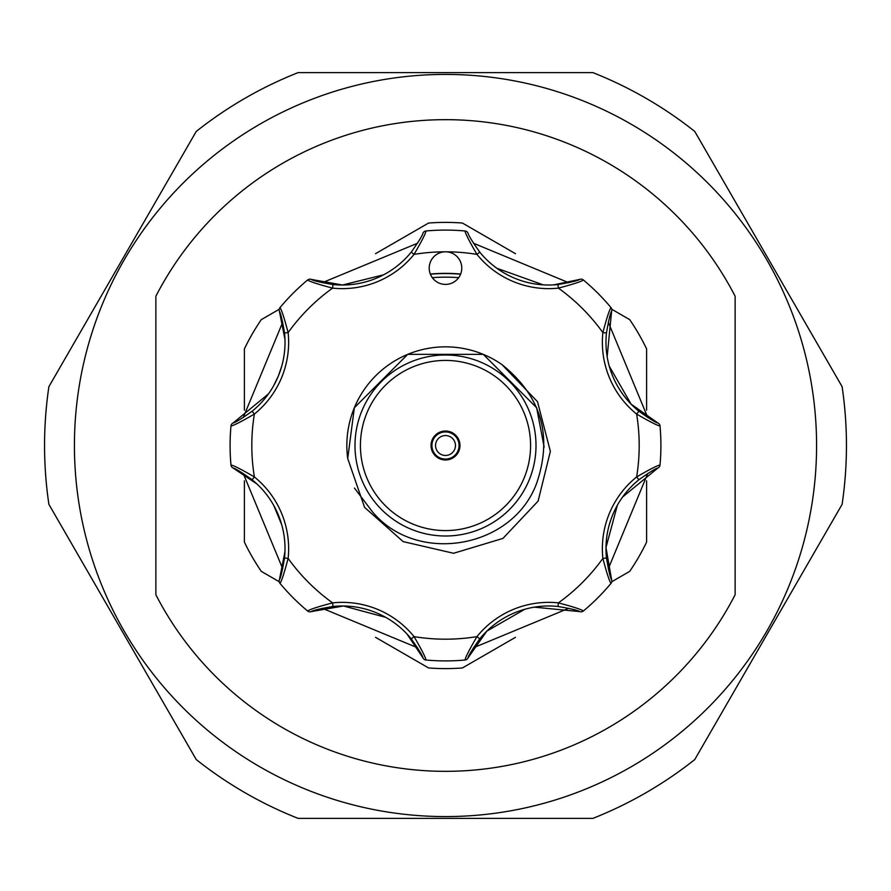 <?xml version="1.0" encoding="UTF-8"?>
<svg xmlns="http://www.w3.org/2000/svg" width="891" height="891" viewBox="0 0 891 891"><rect width="100%" height="100%" fill="white"/><g stroke="black" fill="none" stroke-linecap="round" stroke-linejoin="round"><path stroke-width="1.34" d="M459.077 445.5A13.577 13.577 0 0 1 445.5 459.077A13.577 13.577 0 0 1 431.923 445.5A13.577 13.577 0 0 1 445.5 431.923A13.577 13.577 0 0 1 459.077 445.5M431.021 445.5A14.479 14.479 0 0 1 445.5 431.021A14.479 14.479 0 0 1 459.979 445.5A14.479 14.479 0 0 1 445.5 459.979A14.479 14.479 0 0 1 431.021 445.5M360.421 445.5A85.079 85.079 0 0 0 445.5 530.579A85.079 85.079 0 0 0 530.579 445.5A85.079 85.079 0 0 0 445.5 360.421A85.079 85.079 0 0 0 360.421 445.5M536.003 445.5A90.503 90.503 0 0 1 445.5 536.003A90.503 90.503 0 0 1 354.997 445.5A90.503 90.503 0 0 1 445.5 354.997A90.503 90.503 0 0 1 536.003 445.5M375.534 253.679L428.593 223.04A223.106 223.106 0 0 1 462.407 223.04L515.466 253.679M244.39 410.183L244.39 348.904A223.106 223.106 0 0 1 261.297 319.635L279.217 309.277M279.217 581.723L261.297 571.365A223.106 223.106 0 0 1 244.39 542.096L244.39 480.817M515.477 637.321L462.407 667.96A223.106 223.106 0 0 1 428.593 667.96L375.523 637.321M74.421 445.5A371.079 371.079 0 0 0 445.5 816.579A371.079 371.079 0 0 0 816.579 445.5A371.079 371.079 0 0 0 445.5 74.421A371.079 371.079 0 0 0 74.421 445.5M48.894 504.339A400.95 400.95 0 0 1 48.894 386.661L196.243 131.445A400.95 400.95 0 0 1 298.151 72.605L592.849 72.605A400.95 400.95 0 0 1 694.757 131.445L842.106 386.661A400.95 400.95 0 0 1 842.106 504.339L694.757 759.555A400.95 400.95 0 0 1 592.849 818.395L298.151 818.395A400.95 400.95 0 0 1 196.243 759.555L48.894 504.339M445.5 273.537A171.963 171.963 0 0 0 430.386 274.205A171.963 171.963 0 0 1 460.614 274.205M230.947 464.634L230.981 465.024A215.41 215.41 0 0 1 230.981 425.976A3.62 3.62 0 0 1 231.237 424.918L230.947 426.366M280.253 307.317L279.997 307.618C281.556 309.689 284.274 318.02 288.127 332.599A92.319 92.319 0 0 1 254.381 414.059L252.108 411.241A88.699 88.699 0 0 0 284.53 332.978C282.369 320.37 280.654 313.109 279.395 311.204A3.62 3.62 0 0 1 279.997 307.618A215.41 215.41 0 0 1 307.618 279.997L307.317 280.253M430.453 261.865A16.294 16.294 0 0 0 439.263 283.16A16.294 16.294 0 0 0 460.547 274.339A16.294 16.294 0 0 0 445.5 251.808A16.294 16.294 0 0 0 430.453 261.865M279.395 311.204L284.964 339.326M281.679 366.368L278.259 376.225L273.693 385.647M544.145 447.115L536.649 407.744L483.256 354.351L407.744 354.351L354.351 407.744A98.656 98.656 0 0 1 502.056 364.664C541.305 396.272 552.843 435.799 536.649 483.256C512.737 548.6 417.01 565.451 372.371 511.724L354.429 488.056M354.351 407.744L347.713 458.531A98.656 98.656 0 0 1 354.351 407.744M502.056 364.664L537.507 401.685L550.36 451.381L538.108 501.11L502.936 538.409L453.586 553.278L403.144 541.605L364.586 507.38L347.713 458.531M411.241 252.108C418.636 241.661 422.557 235.324 423.002 233.086A3.62 3.62 0 0 1 425.976 230.981A215.41 215.41 0 0 1 465.024 230.981C465.38 233.531 469.357 241.327 476.941 254.381A193.692 193.692 0 0 0 414.059 254.381L411.241 252.108A88.699 88.699 0 0 1 332.978 284.53C320.348 282.369 313.086 280.654 311.204 279.395L342.5 285.02L383.609 274.807M465.024 230.981A3.62 3.62 0 0 1 467.998 233.086C468.432 235.313 472.353 241.65 479.759 252.108A88.699 88.699 0 0 0 558.022 284.53C570.63 282.369 577.891 280.654 579.796 279.395L553.589 284.886M543.176 284.842L496.844 268.258M660.053 426.366L660.019 425.976A215.41 215.41 0 0 1 660.019 465.024L660.053 464.634M583.683 280.253L583.382 279.997A215.41 215.41 0 0 1 611.003 307.618L610.747 307.317M579.796 279.395A3.62 3.62 0 0 1 583.382 279.997C581.311 281.556 572.98 284.274 558.401 288.127A92.319 92.319 0 0 1 476.941 254.381L479.759 252.108M657.914 423.002A3.62 3.62 0 0 1 660.019 425.976C657.447 425.608 649.65 421.632 636.62 414.059A92.319 92.319 0 0 1 602.873 332.599C606.738 317.998 609.444 309.678 611.003 307.618A3.62 3.62 0 0 1 611.605 311.204C610.346 313.086 608.631 320.348 606.47 332.978A88.699 88.699 0 0 0 638.892 411.241C649.339 418.636 655.676 422.557 657.914 423.002L631.106 404.146L609.277 366.223M425.976 230.981C425.608 233.553 421.632 241.35 414.059 254.381A92.319 92.319 0 0 1 332.599 288.127C317.998 284.262 309.678 281.556 307.618 279.997A3.62 3.62 0 0 1 311.204 279.395M233.086 467.998A3.62 3.62 0 0 1 230.981 465.024C233.553 465.392 241.35 469.368 254.381 476.941L252.108 479.759C241.661 472.364 235.324 468.443 233.086 467.998L256.953 483.98M307.317 610.747L307.618 611.003A215.41 215.41 0 0 1 279.997 583.382C281.556 581.322 284.262 573.002 288.127 558.401A92.319 92.319 0 0 0 254.381 476.941A193.692 193.692 0 0 1 254.381 414.059C241.327 421.643 233.531 425.62 230.981 425.976M311.204 611.605A3.62 3.62 0 0 1 307.618 611.003C309.689 609.444 318.02 606.726 332.599 602.873L332.978 606.47C320.37 608.631 313.109 610.346 311.204 611.605L343.503 605.991L385.747 617.363M284.964 551.663L279.395 579.796A3.62 3.62 0 0 0 279.997 583.382L280.253 583.683M464.634 660.053L465.024 660.019A215.41 215.41 0 0 1 425.976 660.019L426.366 660.053M467.998 657.914A3.62 3.62 0 0 1 465.024 660.019C465.392 657.447 469.368 649.65 476.941 636.62L479.759 638.892C472.364 649.339 468.443 655.676 467.998 657.914L486.854 631.106L524.777 609.277M279.395 579.796C280.654 577.914 282.369 570.652 284.53 558.022L288.127 558.401A193.692 193.692 0 0 0 332.599 602.873A92.319 92.319 0 0 1 414.059 636.62C421.643 649.673 425.62 657.469 425.976 660.019A3.62 3.62 0 0 1 423.002 657.914C422.568 655.687 418.647 649.35 411.241 638.892A88.699 88.699 0 0 0 332.978 606.47M610.747 583.683L611.003 583.382A215.41 215.41 0 0 1 583.382 611.003L583.683 610.747M611.605 579.796A3.62 3.62 0 0 1 611.003 583.382C609.444 581.311 606.726 572.98 602.873 558.401L606.47 558.022C608.631 570.63 610.346 577.891 611.605 579.796L605.991 547.497L617.363 505.253M411.241 638.892L414.059 636.62A193.692 193.692 0 0 0 476.941 636.62A92.319 92.319 0 0 1 558.401 602.873C573.002 606.738 581.322 609.444 583.382 611.003A3.62 3.62 0 0 1 579.796 611.605C577.914 610.346 570.652 608.631 558.022 606.47A88.699 88.699 0 0 0 479.759 638.892M622.62 497L657.914 467.998C655.687 468.432 649.35 472.353 638.892 479.759A88.699 88.699 0 0 0 606.47 558.022M558.022 606.47L558.401 602.873A193.692 193.692 0 0 0 602.873 558.401A92.319 92.319 0 0 1 636.62 476.941C649.673 469.357 657.469 465.38 660.019 465.024A3.62 3.62 0 0 1 657.914 467.998M534.333 607.161L579.796 611.605M407.053 634.08L423.002 657.914M284.53 558.022A88.699 88.699 0 0 0 252.108 479.759M273.771 505.487L281.723 524.777M268.436 393.922L233.086 423.002C235.313 422.568 241.65 418.647 252.108 411.241M607.161 356.667L611.605 311.204M638.892 411.241L636.62 414.059A193.692 193.692 0 0 1 636.62 476.941L638.892 479.759M332.978 284.53L332.599 288.127A193.692 193.692 0 0 0 288.127 332.599L284.53 332.978M279.44 308.553L279.997 307.618M231.237 424.918A3.62 3.62 0 0 1 233.086 423.002M558.022 284.53L558.401 288.127A193.692 193.692 0 0 1 602.873 332.599L606.47 332.978M460.669 274.038A172.13 172.13 0 0 0 430.331 274.038M735.131 594.765A325.828 325.828 0 0 1 155.869 594.765L155.869 296.235A325.828 325.828 0 0 1 735.131 296.235L735.131 594.765M646.61 480.817L646.61 542.096A223.106 223.106 0 0 1 629.703 571.365L611.783 581.723M611.783 309.277L629.703 319.635A223.106 223.106 0 0 1 646.61 348.904L646.61 410.183M435.543 445.5A9.957 9.957 0 0 0 445.5 455.457A9.957 9.957 0 0 0 455.457 445.5A9.957 9.957 0 0 0 445.5 435.543A9.957 9.957 0 0 0 435.543 445.5M458.687 277.669A168.343 168.343 0 0 0 432.313 277.669M243.232 473.444L282.714 568.77M322.23 608.286L417.556 647.768M473.444 647.768L568.759 608.286M608.286 568.759L647.768 473.444M243.232 417.556L282.714 322.241M322.241 282.714L417.556 243.232M473.444 243.232L568.759 282.714M608.286 322.23L647.768 417.556"/></g></svg>
